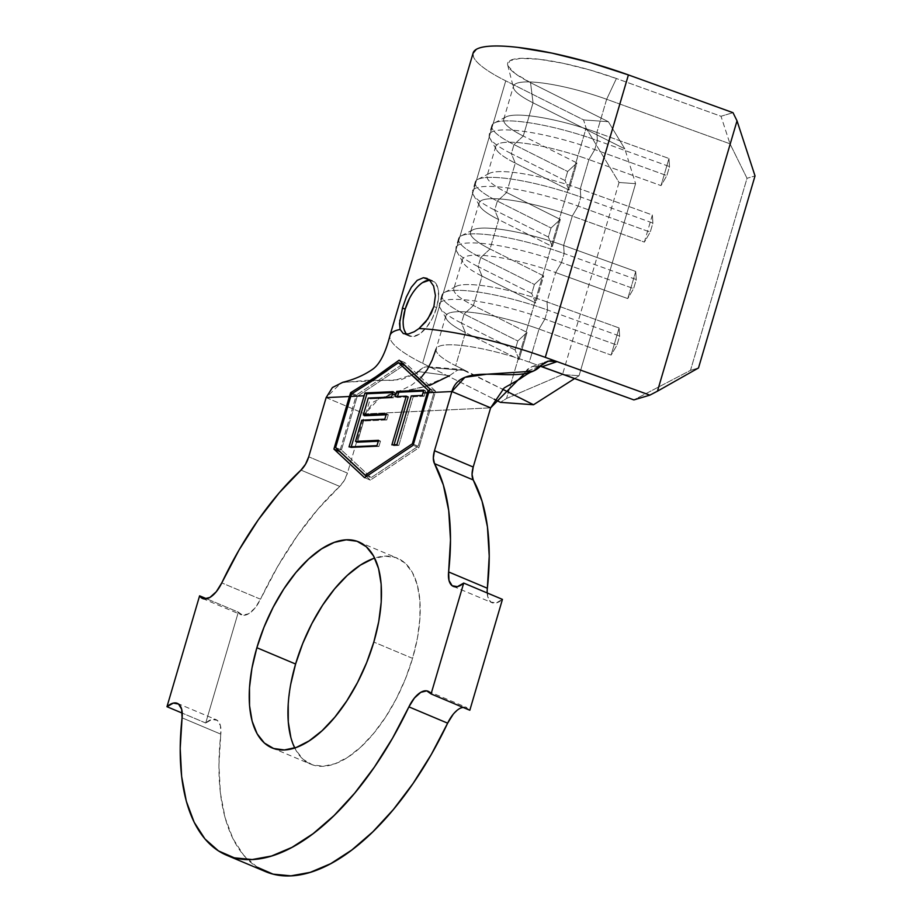 <?xml version="1.0" encoding="UTF-8"?>
<svg xmlns="http://www.w3.org/2000/svg" width="922" height="922" viewBox="0 0 922 922"><rect width="100%" height="100%" fill="white"/><g stroke="black" fill="none" stroke-linecap="round" stroke-linejoin="round"><path stroke-width="0.69" stroke-dasharray="4.61 3.46" d="M433.893 306.484L436.625 307.637A30.034 14.568 -67.2 0 0 432.568 280.714A30.034 14.568 -67.2 0 0 429.698 280.138M432.568 280.714L426.909 278.329L429.249 279.758L433.617 286.074M290.856 737.485L295.87 750.128L303.131 759.348L312.339 764.799L323.149 766.263L335.159 763.693L347.882 757.181L360.859 746.981L373.56 733.486L385.523 717.212L396.276 698.795L405.403 678.915L412.56 658.366L373.825 642.058L412.56 658.366A111.735 54.214 -67.2 0 0 397.44 558.213A111.735 54.214 -67.2 0 0 374.678 558.11M542.009 366.737L529.286 362.15L539.024 329.05L611.125 355.074L619.1 327.967L547 301.932L555.643 272.555L627.755 298.59L635.731 271.471L563.63 245.436L572.274 216.071L644.374 242.094L652.361 214.987L580.249 188.952L588.904 159.575L661.005 185.61L668.98 158.492L596.88 132.468L606.653 99.276L730.005 143.809L747.027 178.292L690.497 370.356L633.875 399.906L690.497 370.356L747.027 178.292L755.026 175.906L747.027 178.292L730.005 143.809L606.653 99.276A72.089 14.268 -163.6 0 0 513.485 86.08A72.089 14.268 -163.6 0 0 533.043 102.826L523.27 136.018A72.089 14.268 16.4 0 1 503.723 119.272A72.089 14.268 16.4 0 1 596.88 132.468L606.653 99.276L616.415 78.508L721.004 116.264L733.002 112.68L721.004 116.264L730.005 143.809L721.004 116.264L616.415 78.508A84.109 16.654 -163.6 0 0 507.722 65.151A84.109 16.654 -163.6 0 0 530.542 82.657L515.133 73.529L507.976 65.911L509.878 60.645L520.63 58.328L539.001 59.239L562.95 63.249L589.757 69.922L616.415 78.508L606.653 99.276A72.089 14.268 16.4 0 0 513.496 87.821A72.089 14.268 16.4 0 0 533.043 102.826L523.27 136.018L576.93 162.94L568.955 190.059L515.294 163.136L506.651 192.514A72.089 14.268 16.4 0 1 487.093 175.768A72.089 14.268 16.4 0 1 580.249 188.952L588.904 159.575A72.089 14.268 -163.6 0 0 495.736 146.391A72.089 14.268 -163.6 0 0 515.294 163.136L506.651 192.514L560.311 219.436L552.324 246.543L498.664 219.62L490.02 248.998A72.089 14.268 16.4 0 1 470.474 232.252A72.089 14.268 16.4 0 1 563.63 245.436L572.274 216.071A72.089 14.268 -163.6 0 0 479.117 202.886A72.089 14.268 -163.6 0 0 498.664 219.62L490.02 248.998L543.68 275.92L535.705 303.038L482.045 276.116L473.401 305.493A72.089 14.268 16.4 0 1 453.843 288.747A72.089 14.268 16.4 0 1 547 301.932L555.643 272.555A72.089 14.268 -163.6 0 0 462.487 259.37A72.089 14.268 -163.6 0 0 482.045 276.116L473.401 305.493L527.05 332.404L519.074 359.522L465.414 332.6L455.675 365.7A72.089 14.268 16.4 0 1 436.118 348.965A72.089 14.268 16.4 0 1 529.286 362.15L539.024 329.05A72.089 14.268 -163.6 0 0 445.868 315.866A72.089 14.268 -163.6 0 0 465.414 332.6L455.675 365.7A72.089 14.268 16.4 0 1 436.579 348.043A72.089 14.268 16.4 0 1 529.286 362.15L542.009 366.737L536.731 365.838L531.614 366.783L527.453 369.319L525.286 372.05L540.914 365.619L525.286 372.05L524.284 373.721M257.203 867.21L243.708 855.27L232.909 838.582L225.06 817.572L220.358 792.747L218.929 764.707L220.796 734.143L182.072 717.835L220.796 734.143A228.287 110.744 -67.2 0 0 265.49 871.59M205.71 723.009L182.233 713.121L205.71 723.009L238.337 612.139L206.62 598.781L238.337 612.139A24.03 11.663 -67.2 0 0 241.334 614.836A24.03 11.663 -67.2 0 0 260.511 599.208L221.776 582.9L260.511 599.208L277.752 566.373L297.045 536.097L317.883 509.198L339.699 486.401A228.287 110.744 -67.2 0 0 260.511 599.208L255.025 608.024L248.652 613.741L242.693 615.216L238.337 612.139L205.71 723.009A24.03 11.663 -67.2 0 1 216.094 719.667A24.03 11.663 -67.2 0 1 220.796 734.143L220.416 725.602L217.281 720.347L212.025 719.414L205.71 723.009M429.479 385.523L403.974 391.066L379.23 398.465L364.858 413.92L490.631 407.847L364.858 413.92L347.444 473.101L308.72 456.793L347.444 473.101A16.826 8.16 -67.2 0 1 339.699 486.401L300.975 470.093L339.699 486.401L344.229 480.581L347.444 473.101L364.858 413.92L326.134 397.613L341.278 382.757L366.887 380.279L394.685 380.394L416.398 373.306L401.427 379.61L342.823 382.296M487.185 592.95A24.03 11.663 -67.2 0 0 492.06 602.711A24.03 11.663 -67.2 0 0 502.444 599.381L496.128 602.965L490.873 602.043L487.738 596.776L487.358 588.248M453.128 714.366L459.502 708.638L465.46 707.174L469.817 710.251A24.03 11.663 -67.2 0 0 466.82 707.554A24.03 11.663 -67.2 0 0 462.798 707.289M290.684 684.458L288.217 704.016M294.74 747.973A111.735 54.214 -67.2 0 0 310.714 764.177A111.735 54.214 -67.2 0 0 412.56 658.366L417.47 637.92L419.936 618.374L419.879 600.464L417.297 584.894L412.284 572.262L405.023 563.042L395.815 557.591L385.004 556.127L372.995 558.697M519.927 378.965L525.286 372.05L531.706 366.749L547.288 361.412M359.58 387.136L375.853 376.81M390.548 334.213A120.148 23.788 -163.6 0 0 422.61 363.303L431.335 367.682L427.335 366.714L423.21 367.636L419.337 370.333M326.134 397.613L364.858 413.92L373.687 401.785L389.003 394.708L422.022 387.39L449.429 375.715L457.254 370.252L461.219 369.492L465.149 370.46L455.675 365.7L465.149 370.46L431.369 367.694L494.008 399.122L422.61 363.303A120.148 23.788 16.4 0 1 389.994 335.493M418.162 371.554L449.429 375.715L457.416 370.183L461.945 369.526L502.352 389.119L465.172 370.471L431.369 367.694L427.981 366.737L424.593 367.117L418.162 371.554L449.429 375.715M399.768 320.314L402.453 308.006L406.383 296.919L411.385 287.157M473.055 53.269L473.505 56.922C474.795 60.08 478.207 63.71 483.727 67.813C489.259 71.916 496.589 76.261 505.74 80.848L422.61 363.303L505.74 80.848L583.568 119.906L586.104 128.123L619.042 182.475L635.581 183.674L624.839 148.88L533.043 102.826L624.839 148.88L608.37 121.716L530.542 82.657L533.043 102.826L530.542 82.657L608.37 121.716L624.839 148.88L635.581 183.674L579.051 375.738L635.581 183.674L619.042 182.475L562.512 374.539L619.042 182.475L586.104 128.123L506.547 398.465L586.104 128.123L583.568 119.906L608.37 121.716L583.568 119.906L505.74 80.848A120.148 23.788 -163.6 0 1 473.147 52.946M698.496 367.97L690.497 370.356L698.496 367.97M574.671 378.539L579.051 375.738L562.512 374.539L506.547 398.465L500.439 402.349L506.547 398.465L562.512 374.539L579.051 375.738L574.671 378.539M540.338 366.253L532.201 366.564M427.981 366.737L461.945 369.526M544.879 319.047L547.541 310.011L619.642 336.046L616.991 345.082L544.879 319.047L616.991 345.082L611.125 355.074L539.024 329.05L544.879 319.047L547.541 310.011L547 301.932L619.1 327.967L619.642 336.046L547.541 310.011A81.701 16.181 -163.6 0 0 441.961 295.075A81.701 16.181 -163.6 0 0 464.123 314.045L461.461 323.08A81.701 16.181 16.4 0 1 439.298 304.11A81.701 16.181 16.4 0 1 544.879 319.047A81.701 16.181 -163.6 0 0 440.001 307.718A81.701 16.181 -163.6 0 0 461.461 323.08L465.414 332.6A72.089 14.268 16.4 0 1 446.478 319.047A72.089 14.268 16.4 0 1 539.024 329.05L544.879 319.047M473.401 305.493L464.123 314.045A81.701 16.181 16.4 0 1 444.496 292.412A81.701 16.181 16.4 0 1 547.541 310.011L547 301.932A72.089 14.268 -163.6 0 0 456.079 286.396A72.089 14.268 -163.6 0 0 473.401 305.493L527.05 332.404L517.784 340.967L464.123 314.045L473.401 305.493M515.121 350.003L461.461 323.08L464.123 314.045L517.784 340.967L515.121 350.003L519.074 359.522L465.414 332.6L461.461 323.08L515.121 350.003L517.784 340.967L527.05 332.404L519.074 359.522L515.121 350.003M619.642 336.046L619.1 327.967L611.125 355.074L616.991 345.082L619.642 336.046M561.51 262.563L564.172 253.527L636.272 279.55L633.61 288.598L561.51 262.563L633.61 288.598L627.755 298.59L555.643 272.555L561.51 262.563L564.172 253.527L563.63 245.436L635.731 271.471L636.272 279.55L564.172 253.527A81.701 16.181 -163.6 0 0 458.591 238.579A81.701 16.181 -163.6 0 0 480.754 257.561L478.092 266.596A81.701 16.181 16.4 0 1 455.929 247.615A81.701 16.181 16.4 0 1 561.51 262.563A81.701 16.181 -163.6 0 0 456.62 251.233A81.701 16.181 -163.6 0 0 478.092 266.596L482.045 276.116A72.089 14.268 16.4 0 1 463.098 262.551A72.089 14.268 16.4 0 1 555.643 272.555L561.51 262.563M490.02 248.998L480.754 257.561A81.701 16.181 16.4 0 1 461.127 235.917A81.701 16.181 16.4 0 1 564.172 253.527L563.63 245.436A72.089 14.268 -163.6 0 0 472.709 229.912A72.089 14.268 -163.6 0 0 490.02 248.998L543.68 275.92L534.403 284.483L480.754 257.561L490.02 248.998M531.74 293.519L478.092 266.596L480.754 257.561L534.403 284.483L531.74 293.519L535.705 303.038L482.045 276.116L478.092 266.596L531.74 293.519L534.403 284.483L543.68 275.92L535.705 303.038L531.74 293.519M636.272 279.55L635.731 271.471L627.755 298.59L633.61 288.598L636.272 279.55M578.14 206.079L580.791 197.031L652.891 223.066L650.241 232.102L578.14 206.079L650.241 232.102L644.374 242.094L572.274 216.071L578.14 206.079L580.791 197.031L580.249 188.952L652.361 214.987L652.891 223.066L580.791 197.031A81.701 16.181 -163.6 0 0 475.21 182.095A81.701 16.181 -163.6 0 0 497.373 201.065L494.711 210.101A81.701 16.181 16.4 0 1 472.56 191.131A81.701 16.181 16.4 0 1 578.14 206.079A81.701 16.181 -163.6 0 0 473.251 194.738A81.701 16.181 -163.6 0 0 494.711 210.101L498.664 219.62A72.089 14.268 16.4 0 1 479.728 206.067A72.089 14.268 16.4 0 1 572.274 216.071L578.14 206.079M506.651 192.514L497.373 201.065A81.701 16.181 16.4 0 1 477.757 179.433A81.701 16.181 16.4 0 1 580.791 197.031L580.249 188.952A72.089 14.268 -163.6 0 0 489.34 173.417A72.089 14.268 -163.6 0 0 506.651 192.514L560.311 219.436L551.033 227.988L497.373 201.065L506.651 192.514M548.371 237.023L494.711 210.101L497.373 201.065L551.033 227.988L548.371 237.023L552.324 246.543L498.664 219.62L494.711 210.101L548.371 237.023L551.033 227.988L560.311 219.436L552.324 246.543L548.371 237.023M652.891 223.066L652.361 214.987L644.374 242.094L650.241 232.102L652.891 223.066M594.759 149.583L597.421 140.547L669.522 166.582L666.86 175.618L594.759 149.583L666.86 175.618L661.005 185.61L588.904 159.575L594.759 149.583L597.421 140.547L596.88 132.468L668.98 158.492L669.522 166.582L597.421 140.547A81.701 16.181 -163.6 0 0 491.841 125.599A81.701 16.181 -163.6 0 0 514.003 144.581L511.341 153.617A81.701 16.181 16.4 0 1 489.179 134.635A81.701 16.181 16.4 0 1 594.759 149.583A81.701 16.181 -163.6 0 0 489.87 138.254A81.701 16.181 -163.6 0 0 511.341 153.617L515.294 163.136A72.089 14.268 16.4 0 1 496.347 149.583A72.089 14.268 16.4 0 1 588.904 159.575L594.759 149.583M523.27 136.018L514.003 144.581A81.701 16.181 16.4 0 1 494.376 122.949A81.701 16.181 16.4 0 1 597.421 140.547L596.88 132.468A72.089 14.268 -163.6 0 0 505.959 116.933A72.089 14.268 -163.6 0 0 523.27 136.018L576.93 162.94L567.652 171.504L514.003 144.581L523.27 136.018M565.002 180.539L511.341 153.617L514.003 144.581L567.652 171.504L565.002 180.539L568.955 190.059L515.294 163.136L511.341 153.617L565.002 180.539L567.652 171.504L576.93 162.94L568.955 190.059L565.002 180.539M669.522 166.582L668.98 158.492L661.005 185.61L666.86 175.618L669.522 166.582M426.344 385.361L429.894 388.819L435.587 391.216L418.957 447.7L370.367 480.12L366.414 476.432L370.367 480.12L364.559 477.677L370.367 480.12L418.957 447.7L413.148 445.257L418.957 447.7L435.587 391.216L404.954 362.623L403.145 363.833L407.351 367.555M352.423 393.394L356.353 395.042L339.769 451.411L356.353 395.042L352.423 393.394M393.245 364.305L399.134 360.179L404.954 362.623L399.134 360.179L403.156 363.833L404.954 362.623L435.587 391.216L429.894 388.819M402.407 364.317L356.353 395.042L402.407 364.317M350.671 392.645L357.01 388.715M341.428 449.982L357.171 396.472L404.228 365.089L357.171 396.472L341.428 449.982L371.093 477.665L341.428 449.982L335.62 447.539L341.428 449.982M429.836 388.98L433.893 392.772L418.139 446.271L371.093 477.665L367.094 475.983L371.093 477.665L418.139 446.271L433.893 392.772L429.836 388.98M351.409 394.04L357.171 396.472L351.409 394.04L363.591 386.376M387.079 370.667L392.68 366.622M429.214 390.801L433.893 392.772L429.214 390.801M398.419 362.634L402.269 366.161M406.256 369.734L413.99 376.787M421.123 383.598L423.152 385.557M413.436 444.289L418.139 446.271L413.436 444.289M406.625 334.202A30.034 14.568 -67.2 0 0 409.253 336.081A30.034 14.568 -67.2 0 0 436.625 307.637L438.618 296.884L437.904 287.883L434.608 282.005L429.226 280.15M408.192 334.041L404.551 334.006M403.202 319.911L403.917 328.9L407.213 334.778L412.595 336.645L419.245 334.202L426.148 327.829L432.257 318.505L436.625 307.637M422.576 282.593L415.672 288.966L409.564 298.29M349.023 446.905L350.959 447.723L351.224 446.813L350.959 447.723L349.023 446.905M393.129 391.677L395.065 392.484L392.864 392.588L395.065 392.484L393.129 391.677L364.985 392.956M395.065 392.484L393.498 397.808L391.562 397.002L393.498 397.808L370.229 398.857L368.293 398.05L370.229 398.857L365.25 415.73L370.229 398.857L393.498 397.808L395.065 392.484M386.111 414.785L388.312 414.693L386.376 413.874L388.312 414.693L386.756 419.971L384.82 419.153L386.756 419.971L363.694 421.008L361.758 420.202L363.694 421.008L357.448 442.18L363.694 421.008L386.756 419.971L388.312 414.693L386.111 414.785M378.297 441.246L380.498 441.142L378.562 440.324L380.498 441.142L378.93 446.455L376.994 445.649L378.93 446.455L350.959 447.723L378.93 446.455L380.498 441.142L378.297 441.246M408.204 396.967L397.209 397.451L395.273 396.633L397.209 397.451L397.474 396.541L397.209 397.451L408.204 396.967M423.843 390.19L425.733 390.986L423.544 391.078L425.733 390.986L423.843 390.19L396.829 391.389M425.733 390.986L424.178 396.23L422.241 395.423L424.178 396.23L413.217 396.737L411.281 395.918L413.217 396.737L398.834 445.441L396.898 444.635L398.834 445.441L393.809 445.672L391.873 444.865L393.809 445.672L394.086 444.761L393.809 445.672L398.834 445.441L413.217 396.737L424.178 396.23L425.733 390.986M358.704 541.906L397.44 558.213M495.736 146.391L487.093 175.768M503.723 119.272L513.485 86.08M479.117 202.886L470.474 232.252M462.487 259.37L453.843 288.747M445.868 315.866L436.118 348.965M177.358 703.359L216.094 719.667M202.61 598.528L241.334 614.836M453.324 586.404L492.06 602.711M428.085 691.246L466.82 707.554M271.978 747.869L310.714 764.177M421.043 377.64L411.904 384.912L402.061 389.983L389.003 394.708M507.722 65.151L513.496 87.821M441.961 295.075L439.298 304.11M440.001 307.718L446.478 319.047M456.079 286.396L444.496 292.412M458.591 238.579L455.929 247.615M456.62 251.233L463.098 262.551M472.709 229.912L461.127 235.917M475.21 182.095L472.56 191.131M473.251 194.738L479.728 206.067M489.34 173.417L477.757 179.433M491.841 125.599L489.179 134.635M489.87 138.254L496.347 149.583M505.959 116.933L494.376 122.949M409.253 336.081L403.594 333.695"/><path stroke-width="1.38" d="M422.576 282.593L429.687 280.138A30.034 14.568 -67.2 0 0 405.184 309.158L402.453 308.006L406.383 296.919L411.385 287.157L417.193 280.346L423.405 277.706L427.174 278.444M411.27 287.341L417.193 280.346L423.405 277.706L429.249 279.758L433.617 286.074L435.426 295.513L433.893 306.484L427.877 318.954L418.98 328.555L414.289 331.713L408.192 334.041L403.329 333.58L400.113 329.465A120.148 23.788 -163.6 0 0 390.548 334.213M256.869 647.717A111.735 54.214 112.8 0 1 358.704 541.906A111.735 54.214 112.8 0 1 373.825 642.058L378.735 621.612L381.212 602.066L381.155 584.156L378.562 568.586L373.548 555.954L366.299 546.734L357.079 541.283L346.269 539.819L334.271 542.39L321.536 548.89L308.57 559.089L295.858 572.585L283.895 588.858L273.154 607.287L264.026 627.156L256.869 647.717L251.96 668.15L249.482 687.708L249.539 705.607L252.132 721.177L257.146 733.82L264.395 743.04L273.604 748.491L284.425 749.955L296.423 747.385L309.158 740.873L322.124 730.673L334.836 717.178L346.787 700.904L357.54 682.487L366.668 662.607L373.825 642.058A111.735 54.214 112.8 0 1 271.978 747.869A111.735 54.214 112.8 0 1 256.869 647.717L295.593 664.024L256.869 647.717M374.678 558.11A111.735 54.214 -67.2 0 0 295.593 664.024L290.684 684.458M393.129 391.677L392.323 394.42L395.976 394.236L396.829 391.389L423.843 390.19L422.979 392.933L427.37 392.726L428.119 390.34L398.419 362.634L371.854 381.12L351.409 394.04L350.66 396.425L364.121 395.78L364.985 392.956L393.129 391.677L392.323 394.42L395.976 394.236L395.273 396.633L406.268 396.149L391.873 444.865L396.898 444.635L411.281 395.918L422.241 395.423L422.979 392.933L427.37 392.726L412.33 443.828L365.285 475.222L335.62 447.539L350.66 396.425L364.121 395.78L349.023 446.905L376.994 445.649L378.562 440.324L355.512 441.373L361.758 420.202L384.82 419.153L386.376 413.874L363.314 414.912L368.293 398.05L391.562 397.002L392.323 394.42L391.562 397.002L368.293 398.05L363.314 414.912L365.25 415.73L363.314 414.912L386.376 413.874L384.82 419.153L361.758 420.202L355.512 441.373L357.448 442.18L355.512 441.373L378.562 440.324L376.994 445.649L349.023 446.905L364.985 392.956L366.898 393.763L364.985 392.956M389.994 335.493A120.148 23.788 16.4 0 1 390.018 335.389C385.569 352.792 379.876 364.017 372.926 369.065C364.271 375.104 354.232 379.518 342.823 382.296L332.427 387.528L326.134 397.613L308.72 456.793L326.134 397.613L349.403 396.495L333.914 449.083L364.559 477.677L413.148 445.257L428.626 392.657L451.895 391.539L490.631 407.847L473.217 467.028L434.481 450.72L451.895 391.539C461.715 358.174 521.921 387.563 540.914 365.619L548.221 361.147L557.015 361.608L545.282 357.367L649.872 395.135L633.875 399.906L649.872 395.135L557.061 361.62L542.044 366.76L633.875 399.906L540.338 366.253M226.754 855.282L265.49 871.59A228.287 110.744 -67.2 0 0 447.643 723.171L408.907 706.863A228.287 110.744 112.8 0 1 226.754 855.282A228.287 110.744 112.8 0 1 182.072 717.835L181.68 709.295L178.545 704.039L173.29 703.106L166.974 706.701A24.03 11.663 112.8 0 1 177.358 703.359A24.03 11.663 112.8 0 1 182.072 717.835L180.205 748.399L181.634 776.439L186.325 801.264L194.173 822.274L204.972 838.962L218.468 850.902L234.326 857.829L252.167 859.546L271.552 856.019L291.997 847.353L313.019 833.742L334.087 815.521L354.705 793.127L374.367 767.127L392.576 738.13L408.907 706.863A24.03 11.663 112.8 0 1 428.085 691.246A24.03 11.663 112.8 0 1 431.081 693.932L463.708 583.073A24.03 11.663 112.8 0 1 453.324 586.404A24.03 11.663 112.8 0 1 448.622 571.94L487.358 588.248A228.287 110.744 -67.2 0 0 473.24 479.959L434.504 463.639A228.287 110.744 112.8 0 1 448.622 571.94L487.358 588.248A24.03 11.663 -67.2 0 0 487.185 592.95M182.233 713.121L166.974 706.701L182.233 713.121M206.62 598.781L199.601 595.831L166.974 706.701L199.601 595.831L206.62 598.781M221.776 582.9A24.03 11.663 112.8 0 1 202.61 598.528A24.03 11.663 112.8 0 1 199.601 595.831L203.958 598.908L209.928 597.433L216.29 591.717L221.776 582.9A228.287 110.744 112.8 0 1 300.975 470.093L305.493 464.273L308.72 456.793A16.826 8.16 112.8 0 1 300.975 470.093L279.159 492.89L258.31 519.789L239.017 550.065L221.776 582.9M502.444 599.381L463.708 583.073L502.444 599.381L469.817 710.251L431.081 693.932L469.817 710.251L502.444 599.381M462.798 707.289A24.03 11.663 -67.2 0 0 447.643 723.171L408.907 706.863L414.404 698.058L420.766 692.33L426.725 690.866L431.081 693.932L463.708 583.073L457.393 586.657L452.137 585.735L449.002 580.468L448.622 571.94L450.501 539.843L448.714 510.592L443.344 484.96L434.504 463.639A16.826 8.16 112.8 0 1 434.481 450.72L433.328 458.096L434.504 463.639L473.24 479.959L482.068 501.268L487.45 526.9L489.225 556.15L487.358 588.248M453.128 714.366L447.643 723.171L431.312 754.438L413.091 783.435L393.44 809.435L372.822 831.828L351.743 850.049L330.721 863.66L310.276 872.339L290.903 875.854L273.062 874.137L257.203 867.21M524.284 373.721L490.631 407.847L473.217 467.028L472.052 474.404L473.24 479.959A16.826 8.16 -67.2 0 1 473.217 467.028L434.481 450.72L451.895 391.539L490.631 407.847L504.184 387.92L519.927 378.965C526.589 374.286 531.014 371.693 533.216 371.174L486.828 374.217L464.918 377.329L451.895 391.539L428.626 392.657L413.148 445.257L364.559 477.677L333.914 449.083L339.734 451.538L366.414 476.432L339.734 451.538L333.914 449.083L350.671 392.645L359.58 387.136M288.217 704.016L288.275 721.914L290.856 737.485M372.995 558.697L360.272 565.198L347.294 575.397L334.594 588.893L322.631 605.166L311.878 623.595L302.75 643.464L295.593 664.024A111.735 54.214 -67.2 0 0 294.74 747.973M555.194 361.078L549.892 360.825L544.937 362.415L533.216 371.174M357.01 388.715L375.853 376.81L399.134 360.179L406.325 366.656M429.894 388.819L428.626 392.657L429.894 388.819M473.055 53.269L476.225 49.396C479.325 47.541 484.442 46.446 491.576 46.1C498.71 45.754 507.469 46.181 517.83 47.391L552.036 53.13L590.334 62.661L628.412 74.924L733.002 112.68L737.024 120.84L755.026 175.906L698.496 367.97L657.467 391.17L698.496 367.97L755.026 175.906L737.024 120.84L657.467 391.17L649.872 395.135L657.467 391.17L737.024 120.84L733.002 112.68L628.412 74.924L545.282 357.367A120.148 23.788 -163.6 0 0 418.98 328.555A120.148 23.788 16.4 0 1 545.282 357.367L628.412 74.924A120.148 23.788 -163.6 0 0 473.147 52.946L390.018 335.389A120.148 23.788 16.4 0 1 400.113 329.465L399.768 320.314M418.162 371.554L416.398 373.306L418.162 371.554M326.134 397.613L349.403 396.495L350.671 392.645L352.423 393.394L350.671 392.645M449.429 375.715L429.479 385.523M494.008 399.122L500.439 402.349L533.515 404.758L502.352 389.119L533.515 404.758L574.671 378.539L533.515 404.758L500.439 402.349L494.008 399.122M433.617 286.074L435.426 295.513L433.893 306.484L431.173 313.388L425.676 321.893L418.98 328.555L414.289 331.713L408.192 334.041M406.129 297.541L406.429 296.815M403.329 333.58L400.113 329.465L399.514 323.484L402.58 307.568M557.015 361.608L542.009 366.737M547.288 361.412L548.221 361.147M403.145 363.833L402.407 364.317L403.283 363.948M375.853 376.81L393.245 364.305M407.351 367.555L426.344 385.361M404.228 365.089L429.836 388.98L404.228 365.089L398.419 362.634L404.228 365.089M423.152 385.557L428.119 390.34L412.33 443.828L365.285 475.222L367.094 475.983L365.285 475.222L335.62 447.539L351.466 394.005M363.591 386.376L387.079 370.667M392.68 366.622L398.523 362.738M428.119 390.34L429.214 390.801L428.119 390.34M402.269 366.161L406.256 369.734M413.99 376.787L421.123 383.598M412.33 443.828L413.436 444.289L412.33 443.828M402.453 308.006L405.184 309.158A30.034 14.568 -67.2 0 0 406.625 334.202M409.564 298.29L405.184 309.158L403.202 319.911M351.224 446.813L366.898 393.763L392.864 392.588L366.898 393.763L351.224 446.813M365.25 415.73L386.111 414.785L365.25 415.73M357.448 442.18L378.297 441.246L357.448 442.18M396.829 391.389L398.765 392.207L397.474 396.541L398.765 392.207L396.829 391.389L395.273 396.633L406.268 396.149L408.204 396.967L406.268 396.149L391.873 444.865L396.898 444.635L411.281 395.918L422.241 395.423L423.843 390.19M398.765 392.207L423.544 391.078L398.765 392.207M394.086 444.761L408.204 396.967L394.086 444.761M436.118 348.965L432.118 360.156L427.151 369.814L421.043 377.64"/></g></svg>
